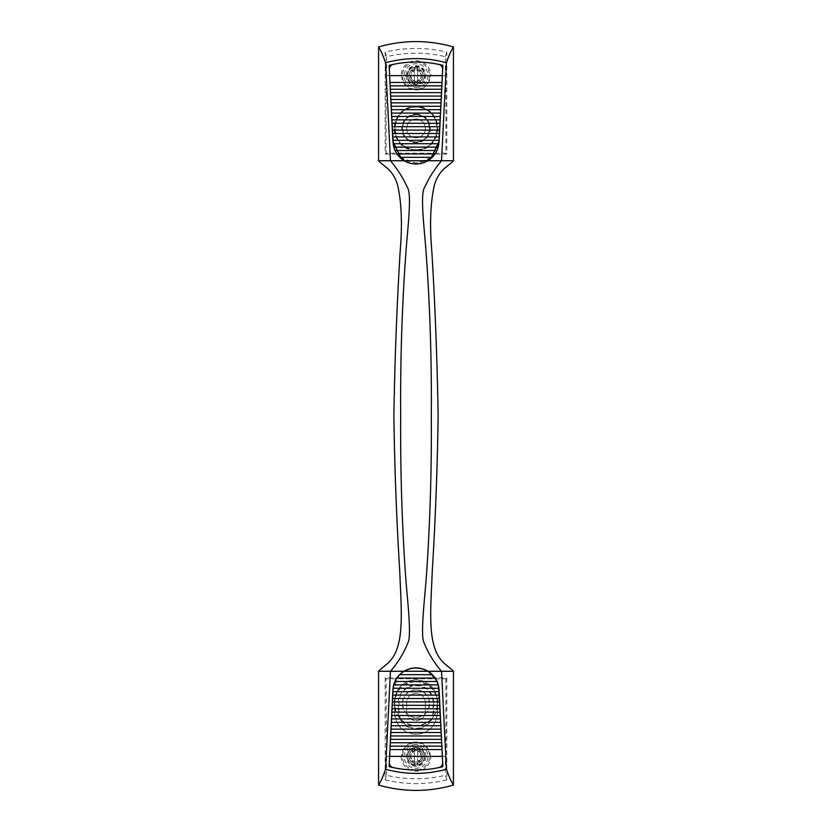 <?xml version="1.0" encoding="UTF-8"?>
<svg xmlns="http://www.w3.org/2000/svg" width="832" height="832" viewBox="0 0 832 832"><rect width="100%" height="100%" fill="white"/><g stroke="black" fill="none" stroke-linecap="round" stroke-linejoin="round"><path stroke-width="0.62" stroke-dasharray="4.16 3.12" d="M420.878 761.467A7.062 7.062 0 0 0 420.878 751.254L417.706 751.254L420.878 751.254A7.062 7.062 0 0 1 420.878 761.467L417.706 761.467L420.878 761.467M417.706 751.254L417.706 761.176A5.106 5.106 0 0 0 417.706 751.546L417.706 751.254M417.706 763.703L417.706 761.176A5.106 5.106 0 0 0 417.706 751.546L417.706 749.018L416 746.398L414.294 749.018L414.294 763.703L416 766.334L417.706 763.703L417.706 749.018M425.963 756.361C425.464 750.162 422.136 746.71 416 746.013C409.864 746.71 406.536 750.162 406.037 756.361A9.963 9.963 0 0 0 416 766.334A9.963 9.963 0 0 0 425.963 756.361L442.354 756.361L442.666 762.382A5.106 5.106 0 0 1 438.61 767.645A110.614 110.614 0 0 1 416 769.974A13.614 13.614 0 0 0 429.614 756.361A13.614 13.614 0 0 0 416 742.747A13.614 13.614 0 0 0 402.386 756.361A13.614 13.614 0 0 0 416 769.974A110.614 110.614 0 0 1 393.39 767.645A5.106 5.106 0 0 1 389.334 762.382L393.058 689.801C394.597 676.78 402.241 669.51 416 668.002C429.749 669.521 437.403 676.78 438.942 689.801L442.354 756.361M414.294 749.018L414.294 751.546A5.106 5.106 0 0 0 414.294 761.176L414.294 763.703M416 681.824C444.049 680.742 444.434 726.076 416 725.39C387.598 726.076 387.92 680.732 416 681.824A21.788 21.788 0 0 0 394.212 703.612A21.788 21.788 0 0 0 416 725.39A21.788 21.788 0 0 0 437.788 703.612A21.788 21.788 0 0 0 416 681.824M414.294 761.176L414.294 751.546A5.106 5.106 0 0 0 414.294 761.176M411.122 751.254L414.294 751.254L411.122 751.254A7.062 7.062 0 0 0 411.122 761.467L414.294 761.467L411.122 761.467A7.062 7.062 0 0 1 411.122 751.254M439.566 701.906L392.434 701.906M440.96 729.134L391.04 729.134M439.213 695.094L392.787 695.094M439.743 705.307L392.257 705.307M440.086 712.119L391.914 712.119M441.834 746.148L390.166 746.148M441.657 742.747L390.343 742.747M440.606 722.332L391.394 722.332M441.137 732.534L390.863 732.534M438.818 688.293L393.182 688.293M440.44 718.921L391.56 718.921M439.046 691.694L392.954 691.694M439.91 708.708L392.09 708.708M440.783 725.733L391.217 725.733M441.48 739.346L390.52 739.346M440.263 715.52L391.737 715.52M442.01 749.559L389.99 749.559M441.303 735.946L390.697 735.946M439.39 698.506L392.61 698.506M427.814 671.268L404.186 671.268M435.011 678.08L396.989 678.08M436.925 681.481L395.075 681.481M438.152 684.892L393.848 684.892M432.182 674.679L399.818 674.679M416 689.988A13.614 13.614 0 0 1 429.614 703.612A13.614 13.614 0 0 1 416 717.226A13.614 13.614 0 0 1 402.386 703.612A13.614 13.614 0 0 1 416 689.988C433.576 689.364 433.722 717.704 416 717.226C398.299 717.704 398.403 689.364 416 689.988M411.122 70.533A7.062 7.062 0 0 0 411.122 80.746L414.294 80.746L411.122 80.746A7.062 7.062 0 0 1 411.122 70.533L414.294 70.533L411.122 70.533M414.294 80.746L414.294 70.824A5.106 5.106 0 0 0 414.294 80.454L414.294 80.746M414.294 68.297L414.294 70.824A5.106 5.106 0 0 0 414.294 80.454L414.294 82.982L416 85.602L417.706 82.982L417.706 68.297L416 65.666L414.294 68.297L414.294 82.982M406.037 75.639C406.536 81.838 409.864 85.29 416 85.987C422.136 85.29 425.464 81.838 425.963 75.639A9.963 9.963 0 0 0 416 65.666A9.963 9.963 0 0 0 406.037 75.639L389.646 75.639L389.334 69.618A5.106 5.106 0 0 1 393.39 64.355A110.614 110.614 0 0 1 416 62.026A13.614 13.614 0 0 0 402.386 75.639A13.614 13.614 0 0 0 416 89.253A13.614 13.614 0 0 0 429.614 75.639A13.614 13.614 0 0 0 416 62.026A110.614 110.614 0 0 1 438.61 64.355A5.106 5.106 0 0 1 442.666 69.618L438.942 142.199C437.403 155.22 429.759 162.49 416 163.998C402.251 162.479 394.597 155.22 393.058 142.199L389.646 75.639M417.706 82.982L417.706 80.454A5.106 5.106 0 0 0 417.706 70.824L417.706 68.297M416 150.176C387.951 151.258 387.566 105.924 416 106.61C444.402 105.924 444.08 151.268 416 150.176A21.788 21.788 0 0 0 437.788 128.388A21.788 21.788 0 0 0 416 106.61A21.788 21.788 0 0 0 394.212 128.388A21.788 21.788 0 0 0 416 150.176M417.706 70.824L417.706 80.454A5.106 5.106 0 0 0 417.706 70.824M420.878 80.746L417.706 80.746L420.878 80.746A7.062 7.062 0 0 0 420.878 70.533L417.706 70.533L420.878 70.533A7.062 7.062 0 0 1 420.878 80.746M392.434 130.094L439.566 130.094M391.04 102.866L440.96 102.866M392.787 136.906L439.213 136.906M392.257 126.693L439.743 126.693M391.914 119.881L440.086 119.881M390.166 85.852L441.834 85.852M390.343 89.253L441.657 89.253M391.394 109.668L440.606 109.668M390.863 99.466L441.137 99.466M393.182 143.707L438.818 143.707M391.56 113.079L440.44 113.079M392.954 140.306L439.046 140.306M392.09 123.292L439.91 123.292M391.217 106.267L440.783 106.267M390.52 92.654L441.48 92.654M391.737 116.48L440.263 116.48M389.99 82.441L442.01 82.441M390.697 96.054L441.303 96.054M392.61 133.494L439.39 133.494M400.65 157.321L405.714 160.732L427.814 160.732L426.286 160.732L431.35 157.321M396.989 153.92L435.011 153.92M395.075 150.519L436.925 150.519M393.848 147.108L438.152 147.108M399.818 157.321L432.182 157.321M416 142.012A13.614 13.614 0 0 1 402.386 128.388A13.614 13.614 0 0 1 416 114.774A13.614 13.614 0 0 1 429.614 128.388A13.614 13.614 0 0 1 416 142.012C398.424 142.636 398.278 114.296 416 114.774C433.701 114.296 433.597 142.636 416 142.012A13.614 13.614 0 0 1 402.386 128.388A13.614 13.614 0 0 1 416 114.774A13.614 13.614 0 0 1 429.614 128.388A13.614 13.614 0 0 1 416 142.012M416 87.547A11.908 11.908 0 0 0 427.908 75.639A11.908 11.908 0 0 0 416 63.721A11.908 11.908 0 0 0 404.092 75.639A11.908 11.908 0 0 0 416 87.547M416 67.132A8.507 8.507 0 0 1 424.507 75.639A8.507 8.507 0 0 1 416 84.146A8.507 8.507 0 0 0 424.507 75.639A8.507 8.507 0 0 0 416 67.132A8.507 8.507 0 0 0 407.493 75.639A8.507 8.507 0 0 0 416 84.146A8.507 8.507 0 0 1 407.493 75.639A8.507 8.507 0 0 1 416 67.132M416 68.598A7.03 7.03 0 0 1 423.03 75.639A7.03 7.03 0 0 1 416 82.67A7.03 7.03 0 0 1 408.97 75.639A7.03 7.03 0 0 1 416 68.598A7.03 7.03 0 0 0 408.97 75.639A7.03 7.03 0 0 0 416 82.67A7.03 7.03 0 0 0 423.03 75.639A7.03 7.03 0 0 0 416 68.598M401.669 75.639A14.331 14.331 0 0 0 416 89.96A14.331 14.331 0 0 0 430.331 75.639L445.921 75.639L445.921 153.202L386.079 153.202L386.079 75.639L401.669 75.639L386.079 75.639M386.62 75.639L386.62 56.722A124.54 124.54 0 0 1 445.38 56.722L445.38 75.639L430.862 75.639A14.862 14.862 0 0 0 416 60.778A14.862 14.862 0 0 0 401.138 75.639M430.862 75.639L430.331 75.639M416 114.067A14.331 14.331 0 0 1 430.331 128.388A14.331 14.331 0 0 1 416 142.719A14.331 14.331 0 0 1 401.669 128.388A14.331 14.331 0 0 1 416 114.067M445.38 75.639L445.921 75.639M416 70.023A5.616 5.616 0 0 1 421.616 75.639A5.616 5.616 0 0 1 416 81.255A5.616 5.616 0 0 1 410.384 75.639A5.616 5.616 0 0 1 416 70.023C408.647 69.659 408.866 81.463 416 81.255C422.906 81.255 423.727 69.878 416 70.023L416 66.425C427.866 65.926 427.835 85.301 416.01 84.687C404.154 85.301 404.134 65.936 416 66.425M385.185 52.135L385.185 154.097L446.815 154.097L446.815 52.135A129.334 129.334 0 0 0 385.185 52.135L386.62 56.722M386.079 153.202L385.185 154.097M445.38 56.722L446.815 52.135M445.921 153.202L446.815 154.097M378.56 160.732L453.44 160.732M416 119.028A9.36 9.36 0 0 1 425.36 128.388A9.36 9.36 0 0 1 416 137.748A9.36 9.36 0 0 1 406.64 128.388A9.36 9.36 0 0 1 416 119.028A9.36 9.36 0 0 0 406.64 128.388A9.36 9.36 0 0 0 416 137.748A9.36 9.36 0 0 0 425.36 128.388A9.36 9.36 0 0 0 416 119.028M378.56 671.268L453.44 671.268M416 149.666C388.596 150.686 388.253 106.402 416 107.12C443.716 106.382 443.425 150.706 416 149.666A21.268 21.268 0 0 1 394.732 128.388A21.268 21.268 0 0 1 416 107.12A21.268 21.268 0 0 1 437.268 128.388A21.268 21.268 0 0 1 416 149.666M438.641 144.903L430.758 157.83L416 163.134L401.232 157.82L393.359 144.903M390.967 103.74L390.062 85.249M441.022 103.865L439.15 141.149M446.815 779.865A129.334 129.334 0 0 1 385.185 779.865L385.185 677.903L446.815 677.903L446.815 779.865L445.38 775.278A124.54 124.54 0 0 1 386.62 775.278L385.185 779.865M405.714 160.732L416 163.134L426.286 160.732M386.62 775.278L386.079 678.798L445.921 678.798L446.815 677.903M386.079 678.798L385.185 677.903M386.62 756.361L401.138 756.361A14.862 14.862 0 0 0 416 771.222A14.862 14.862 0 0 0 430.862 756.361L445.38 756.361L445.38 775.278M445.38 756.361L430.331 756.361A14.331 14.331 0 0 0 416 742.04A14.331 14.331 0 0 0 401.669 756.361L386.079 756.361M445.921 678.798L445.921 756.361M403.229 671.715L412.849 668.086L422.666 668.855M427.658 671.018L428.782 671.726M436.436 680.17L438.308 684.913M391.009 727.584L392.902 689.801L399.079 675.23M433.732 702.759L433.732 711.266A17.732 17.732 0 0 1 416 728.998A17.732 17.732 0 0 1 398.268 711.266L398.268 702.759A17.732 17.732 0 0 1 416 685.027A17.732 17.732 0 0 1 433.732 702.759L433.014 702.759L433.014 711.266A17.014 17.014 0 0 1 416 728.281A17.014 17.014 0 0 1 398.986 711.266L398.986 702.759A17.014 17.014 0 0 1 416 685.734A17.014 17.014 0 0 1 433.014 702.759M430.862 756.361L430.331 756.361M401.138 756.361L401.669 756.361M440.96 726.929L441.938 746.803M416 747.5C427.586 746.897 427.638 765.856 416 765.388C404.373 765.856 404.414 746.886 416 747.5L416 750.745C408.834 750.63 408.658 762.31 416 761.977C423.384 762.372 423.051 750.37 416 750.745A5.616 5.616 0 0 0 410.384 756.361A5.616 5.616 0 0 0 416 761.977A5.616 5.616 0 0 0 421.616 756.361A5.616 5.616 0 0 0 416 750.745M394.732 701.054C395.782 688.324 402.875 681.231 416 679.786C429.125 681.231 436.218 688.324 437.268 701.054L437.268 712.972C436.114 725.774 429.031 732.867 416.021 734.24C403 732.898 395.897 725.806 394.732 712.972L394.732 701.054A21.268 21.268 0 0 1 416 679.786A21.268 21.268 0 0 1 437.268 701.054L437.268 712.972A21.268 21.268 0 0 1 416 734.24A21.268 21.268 0 0 1 394.732 712.972L394.732 701.054M416 744.453A11.908 11.908 0 0 0 404.092 756.361A11.908 11.908 0 0 0 416 768.279A11.908 11.908 0 0 0 427.908 756.361A11.908 11.908 0 0 0 416 744.453M406.64 711.266A9.36 9.36 0 0 0 416 720.626A9.36 9.36 0 0 0 425.36 711.266L425.36 702.759A9.36 9.36 0 0 0 416 693.399A9.36 9.36 0 0 0 406.64 702.759L406.64 711.266L406.64 702.759A9.36 9.36 0 0 1 416 693.399A9.36 9.36 0 0 1 425.36 702.759L425.36 711.266A9.36 9.36 0 0 1 416 720.626A9.36 9.36 0 0 1 406.64 711.266M416 764.868A8.507 8.507 0 0 1 407.493 756.361A8.507 8.507 0 0 1 416 747.854A8.507 8.507 0 0 1 424.507 756.361A8.507 8.507 0 0 1 416 764.868A8.507 8.507 0 0 1 407.493 756.361A8.507 8.507 0 0 1 416 747.854A8.507 8.507 0 0 1 424.507 756.361A8.507 8.507 0 0 1 416 764.868M416 749.33A7.03 7.03 0 0 1 423.03 756.361A7.03 7.03 0 0 1 416 763.402A7.03 7.03 0 0 1 408.97 756.361A7.03 7.03 0 0 1 416 749.33A7.03 7.03 0 0 0 408.97 756.361A7.03 7.03 0 0 0 416 763.402A7.03 7.03 0 0 0 423.03 756.361A7.03 7.03 0 0 0 416 749.33M406.037 756.361L389.646 756.361M425.963 75.639L442.354 75.639M433.732 711.266L433.014 711.266M398.268 711.266L398.986 711.266M398.268 702.759L398.986 702.759"/><path stroke-width="1.25" d="M427.814 671.268A22.974 22.974 0 0 1 438.942 689.801L442.666 762.382A5.106 5.106 0 0 1 438.61 767.645A110.614 110.614 0 0 1 393.39 767.645A5.106 5.106 0 0 1 389.334 762.382L393.058 689.801A22.974 22.974 0 0 1 427.814 671.268L404.186 671.268M439.566 701.906L392.434 701.906M440.96 729.134L391.04 729.134M439.39 698.506L392.61 698.506M439.91 708.708L392.09 708.708M440.086 712.119L391.914 712.119M441.834 746.148L390.166 746.148M441.657 742.747L390.343 742.747M442.01 749.559L389.99 749.559M439.743 705.307L392.257 705.307M440.606 722.332L391.394 722.332M441.303 735.946L390.697 735.946M439.046 691.694L392.954 691.694M441.137 732.534L390.863 732.534M441.48 739.346L390.52 739.346M440.783 725.733L391.217 725.733M440.263 715.52L391.737 715.52M440.44 718.921L391.56 718.921M439.213 695.094L392.787 695.094M432.182 674.679L399.818 674.679M435.011 678.08L396.989 678.08M438.818 688.293L393.182 688.293M436.925 681.481L395.075 681.481M438.152 684.892L393.848 684.892M453.43 46.966L453.44 160.732C448.23 166.681 439.119 168.938 434.294 185.432C430.404 202.904 429.572 224.775 431.808 251.066C435.146 305.864 437.247 360.838 438.121 416C437.393 467.927 435.438 519.678 432.255 571.241C431.319 596.346 428.823 625.622 433.389 643.354C437.892 662.376 447.876 665.122 453.44 671.268L453.43 785.034C451.1 781.342 448.76 776.079 446.43 769.226C426.109 774.779 405.818 774.779 385.57 769.226C383.24 776.079 380.9 781.342 378.57 785.034L378.56 671.268L390.468 671.268C397.925 662.802 403.915 652.881 408.47 641.514C411.497 630.968 406.744 594.662 405.257 571.262C401.846 519.761 400.317 468.01 400.681 416C400.244 360.776 402.022 305.781 405.995 251.025C407.836 227.458 411.642 195.832 407.836 188.25C403.062 177.934 397.28 168.761 390.468 160.732L404.186 160.732A22.974 22.974 0 0 1 393.058 142.199L389.334 69.618A5.106 5.106 0 0 1 393.39 64.355A110.614 110.614 0 0 1 438.61 64.355A5.106 5.106 0 0 1 442.666 69.618L438.942 142.199A22.974 22.974 0 0 1 404.186 160.732L441.532 160.732L446.43 62.774C448.76 55.921 451.1 50.658 453.43 46.966C441.21 43.399 428.73 41.61 416 41.6L416 41.6C403.27 41.61 390.79 43.399 378.57 46.966L378.56 160.732L390.468 160.732L385.57 62.774C405.891 57.221 426.182 57.221 446.43 62.774M392.434 130.094L439.566 130.094M391.04 102.866L440.96 102.866M392.61 133.494L439.39 133.494M392.09 123.292L439.91 123.292M391.914 119.881L440.086 119.881M390.166 85.852L441.834 85.852M390.343 89.253L441.657 89.253M389.99 82.441L442.01 82.441M392.257 126.693L439.743 126.693M391.394 109.668L440.606 109.668M390.697 96.054L441.303 96.054M392.954 140.306L439.046 140.306M390.863 99.466L441.137 99.466M390.52 92.654L441.48 92.654M391.217 106.267L440.783 106.267M391.737 116.48L440.263 116.48M391.56 113.079L440.44 113.079M392.787 136.906L439.213 136.906M399.818 157.321L432.182 157.321M396.989 153.92L435.011 153.92M393.182 143.707L438.818 143.707M395.075 150.519L436.925 150.519M393.848 147.108L438.152 147.108M378.57 46.966C380.9 50.658 383.24 55.921 385.57 62.774M378.56 671.268C384.124 665.122 394.108 662.376 398.611 643.354C403.177 625.622 400.681 596.346 399.734 571.241C396.552 519.678 394.607 467.927 393.879 416C394.753 360.838 396.854 305.864 400.182 251.066C402.428 224.775 401.596 202.904 397.706 185.432C392.881 168.938 383.77 166.681 378.56 160.732M453.44 160.732L441.532 160.732C434.72 168.761 428.938 177.934 424.164 188.25C420.358 195.832 424.164 227.458 426.005 251.025C429.978 305.781 431.756 360.776 431.319 416C431.683 468.01 430.154 519.761 426.743 571.262C425.256 594.662 420.503 630.968 423.53 641.514C428.085 652.881 434.075 662.802 441.532 671.268L428.074 671.268C420.056 666.765 411.996 666.765 403.926 671.268L390.468 671.268L385.57 769.226M431.35 157.321L439.15 141.149L438.641 144.903M393.359 144.903L390.967 103.74M390.062 85.249L389.106 65.343C407.087 60.902 425.017 60.902 442.894 65.343L441.022 103.865M439.15 141.149L442.894 65.343C424.913 60.902 406.983 60.902 389.106 65.343L392.85 141.149L400.65 157.321M378.57 785.034C390.79 788.601 403.27 790.39 416 790.4L416 790.4C428.73 790.39 441.21 788.601 453.43 785.034M453.44 671.268L441.532 671.268L446.43 769.226M403.926 671.268C397.155 675.709 393.484 681.886 392.902 689.801L389.106 766.657C407.087 771.098 425.017 771.098 442.894 766.657L439.098 689.801C438.537 681.918 434.866 675.74 428.074 671.268M422.666 668.855L427.658 671.018M428.782 671.726L436.436 680.17M438.308 684.913L440.96 726.929M399.079 675.23L403.229 671.715M441.938 746.803L442.894 766.657C424.913 771.098 406.983 771.098 389.106 766.657L391.009 727.584M442.354 756.361L389.646 756.361M389.646 75.639L442.354 75.639"/></g></svg>
